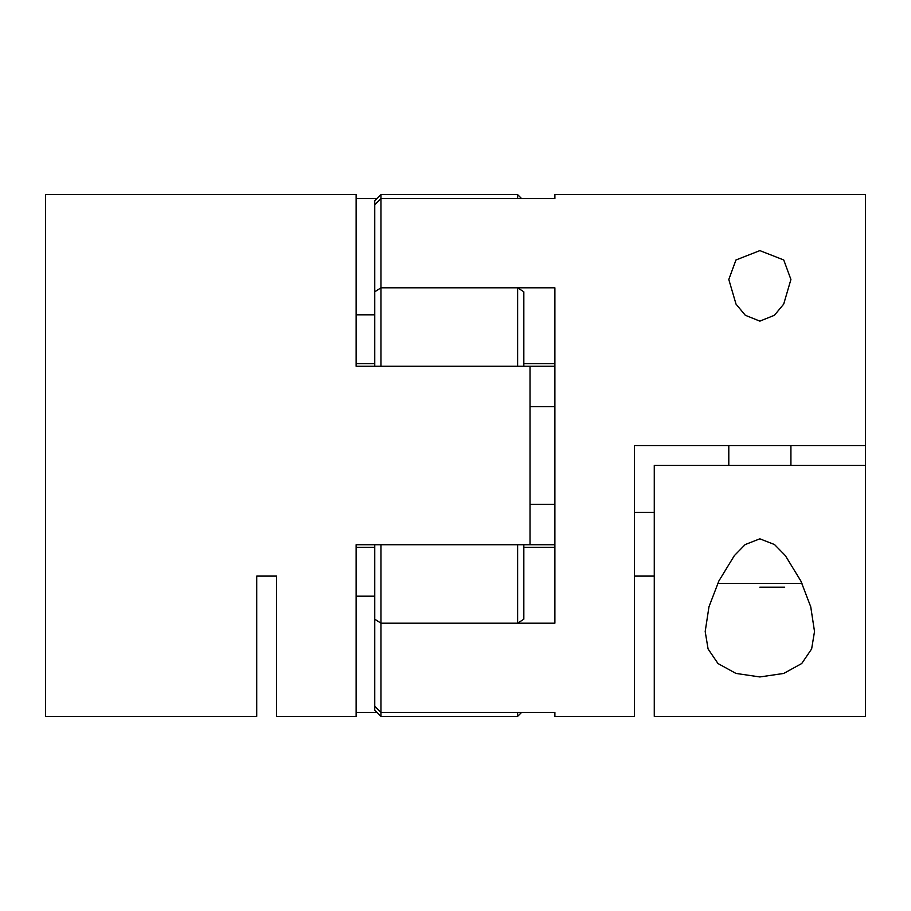 <?xml version="1.0" encoding="UTF-8"?>
<svg xmlns="http://www.w3.org/2000/svg" width="911" height="911" viewBox="0 0 911 911"><rect width="100%" height="100%" fill="white"/><g stroke="black" fill="none" stroke-linecap="round" stroke-linejoin="round"><path stroke-width="1.37" d="M521.582 198.587L517.619 194.624L380.969 194.624L374.751 200.83L374.751 291.805L380.969 287.808L380.969 366.279L517.619 366.279L517.619 287.808L380.969 287.808L380.969 198.587L374.751 204.702M523.825 544.721L523.825 619.195L517.619 623.192L380.969 623.192L374.751 619.195L374.751 710.17L380.969 716.376L517.619 716.376L521.582 712.413M380.969 194.624L380.969 198.587L517.619 198.587L517.619 194.624M374.751 706.298L380.969 712.413L380.969 716.376M517.619 716.376L517.619 712.413L380.969 712.413L380.969 623.192L554.879 623.192L554.879 287.808L380.969 287.808M517.619 623.192L517.619 544.721L380.969 544.721L380.969 623.192M374.751 619.195L374.751 544.721M374.751 366.279L374.751 291.805M517.619 287.808L523.825 291.805L523.825 366.279M530.031 504.364L554.879 504.364M554.879 716.376L554.879 712.413L554.879 716.376L634.386 716.376L634.386 445.559L865.45 445.559L865.45 716.376L654.269 716.376L654.269 465.441L865.45 465.441M654.269 512.426L634.386 512.426M554.879 194.624L554.879 198.587L554.879 194.624L865.45 194.624L865.45 445.559M784.701 587.185L759.854 587.185M759.854 538.822L745.164 544.573L734.323 555.664L718.881 580.967L708.974 606.772L705.194 631.517L708.086 648.974L717.993 663.538L735.94 673.423L759.854 676.953L783.745 673.434L801.726 663.527L811.633 648.939L814.514 631.517L810.744 606.828L800.849 580.99L785.339 555.608L774.521 544.55L759.854 538.822M759.854 250.616L735.963 259.988L728.8 279.483L736.02 304.103L745.3 315.274L759.854 321.127L774.407 315.286L783.688 304.137L790.919 279.483L783.745 259.977L759.854 250.616M654.269 576.094L634.386 576.094M380.969 712.413L554.879 712.413M554.879 366.279L530.031 366.279L530.031 544.721L554.879 544.721M380.969 198.587L554.879 198.587M530.031 406.636L554.879 406.636M523.825 363.671L554.879 363.671M523.825 547.329L554.879 547.329M530.031 366.279L356.121 366.279L356.121 194.624L45.55 194.624L45.55 716.376L256.731 716.376L256.731 576.094L256.731 579.726L256.731 576.094L276.614 576.094L276.614 716.376L356.121 716.376L356.121 544.721L356.121 579.726L356.121 544.721L530.031 544.721M377.006 712.413L356.121 712.413M377.006 198.587L356.121 198.587M374.751 314.807L356.121 314.807M374.751 363.671L356.121 363.671M374.751 547.329L356.121 547.329M374.751 596.193L356.121 596.193M717.697 583.45L802.022 583.45M790.919 465.441L790.919 445.559M728.8 465.441L728.8 445.559"/></g></svg>
